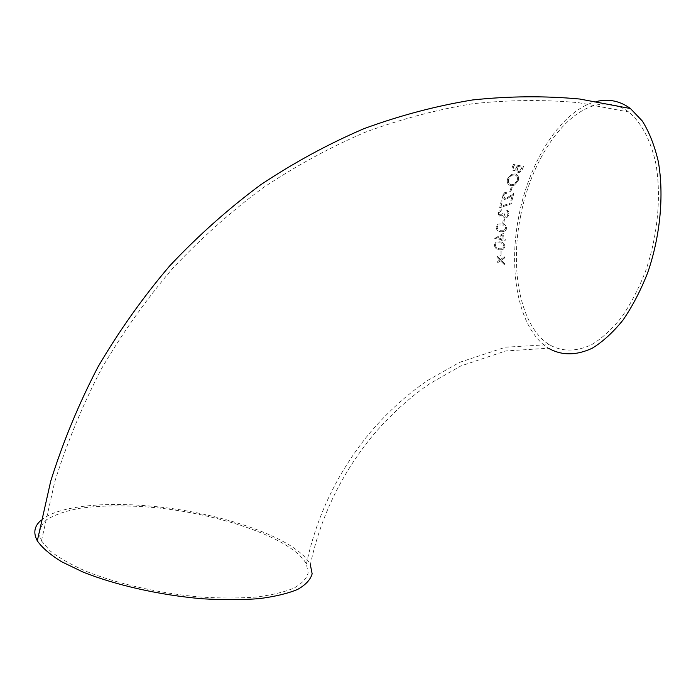 <?xml version="1.0" encoding="UTF-8"?>
<svg xmlns="http://www.w3.org/2000/svg" width="696" height="696" viewBox="0 0 696 696"><rect width="100%" height="100%" fill="white"/><g stroke="black" fill="none" stroke-linecap="round" stroke-linejoin="round"><path stroke-width="0.52" stroke-dasharray="3.48 2.61" d="M501.668 209.714L499.415 212.846L500.563 215.447L501.311 215.334L502.79 212.811L503.826 213.002L505.296 216.926L506.375 216.778L508.045 213.942L507.81 212.393L506.601 211.236L506.818 210.218L509.02 214.577L506.836 217.674L505.026 217.935L503.347 216.917L502.712 215.516L500.38 216.473L498.38 212.637L500.259 210.07L501.668 209.714L500.302 210.079L498.423 212.645L498.562 214.751L499.545 216.099L501.772 216.317L502.756 215.525L503.391 216.926L505.061 217.944L506.871 217.683L509.054 214.585C509.376 212.428 508.637 210.975 506.853 210.218L506.644 211.245L507.854 212.402L508.019 214.411L506.418 216.787L505.34 216.934L503.869 213.011L502.825 212.819L501.355 215.342L500.607 215.447L499.458 212.846L501.712 209.714M41.125 520.208C56.75 506.818 99.371 501.912 145.864 505.731C217.631 511.099 297.262 537.956 310.346 564.717C320.369 517.424 340.979 474.611 372.151 436.27C389.83 415.399 408.961 397.903 429.571 383.792L460.83 365.957L505.792 350.941L548.457 348.226C518.798 329.695 507.602 271.405 518.938 215.716C529.386 160.689 561.776 109.498 596.707 101.451M500.076 251.012L501.129 251.195L501.024 255.78L499.972 255.597L500.076 251.012L500.015 255.606L501.068 255.789L501.163 251.204L500.12 251.021M494.256 244.792L496.1 241.973L499.911 241.808C502.851 242.017 504.548 243.644 505.009 246.68L503.095 249.629L499.458 249.829C496.474 249.568 494.743 247.889 494.256 244.792L494.299 244.801C494.769 247.898 496.509 249.568 499.502 249.838L503.13 249.638L505.052 246.689C504.591 243.652 502.886 242.025 499.954 241.816L496.135 241.982L494.299 244.801M494.717 238.441L503.486 233.299L502.93 238.832L505.279 239.25L505.183 240.294L502.843 239.885L502.73 241.234L501.685 241.051L501.799 239.694L494.717 238.441L501.842 239.702L501.729 241.06L502.773 241.242L502.886 239.894L505.226 240.303L505.313 239.259L502.973 238.841L503.53 233.308L494.76 238.45M501.929 223.903C504.844 224.103 506.427 225.713 506.697 228.732L504.687 231.542L500.876 231.768C497.936 231.524 496.318 229.871 496.022 226.8L497.945 224.103L501.929 223.903L497.988 224.112L496.065 226.809C496.352 229.871 497.971 231.533 500.911 231.777L504.73 231.55L506.74 228.74C506.47 225.713 504.878 224.103 501.973 223.912M503.747 223.32L502.712 223.138L503.434 218.709L504.478 218.901L503.791 223.329L504.513 218.909L503.478 218.718L502.756 223.138L503.791 223.329M511.16 202.806L511.377 203.763L499.65 207.808L501.277 200.787L502.312 200.979L501.068 206.268L511.203 202.814L501.111 206.277L502.355 200.987L501.32 200.796L499.685 207.817L511.421 203.771L511.203 202.814M506.81 192.34L506.514 193.357L504.965 193.61L503.452 195.55L504.844 198.404L506.436 198.134L513.9 193.253L511.804 200.953L510.768 200.752L512.178 195.48L506.662 199.047L504.504 199.413C502.686 198.856 501.981 197.516 502.408 195.402L504.6 192.67L506.81 192.34L504.643 192.67L502.451 195.411C502.016 197.507 502.721 198.847 504.539 199.413L506.705 199.056L512.221 195.48L510.812 200.761L511.847 200.961L513.944 193.262L506.479 198.143L504.887 198.412L503.495 195.55L505 193.619L506.558 193.366L506.845 192.348M510.803 191.731L509.768 191.531L511.099 187.18L512.134 187.381L510.847 191.739L512.178 187.381L511.142 187.18L509.811 191.539L510.847 191.739M518.155 180.856L514.292 185.275L510.873 185.745C507.671 184.701 506.584 182.352 507.61 178.681L511.342 174.435L515.11 173.861C518.198 174.922 519.216 177.254 518.155 180.856L518.198 180.864C519.26 177.262 518.242 174.931 515.153 173.861L511.386 174.435L507.654 178.681C506.618 182.335 507.706 184.692 510.907 185.754L514.327 185.275L518.198 180.864M512.534 166.622L513.474 164.413L523.531 166.457L522.235 169.511L519.816 172.269L517.92 172.547L516.223 169.85L513.552 170.729C511.882 169.998 511.543 168.632 512.534 166.622L512.578 166.631C511.577 168.632 511.917 169.998 513.596 170.738L516.258 169.859L517.963 172.547L519.86 172.277L522.278 169.519L523.575 166.457L513.518 164.413L512.578 166.631M496.918 257.276L496.927 255.998L500.407 259.504L504.435 256.833L504.426 258.112L501.181 260.278L504.496 263.575L504.53 264.863L500.415 260.791L496.979 263.114L496.944 261.818L499.641 260.017L496.918 257.276L499.685 260.026L496.988 261.835L497.014 263.132L500.459 260.8L504.565 264.88L504.53 263.584L501.224 260.287L504.47 258.12L504.478 256.841L500.45 259.512L496.961 256.006L496.953 257.294M40.29 538.53C38.524 531.413 40.681 525.115 46.754 519.642C54.81 514.762 65.711 510.995 79.466 508.341C102.155 505.226 128.064 505.052 157.2 507.828C224.286 514.84 293.477 539.461 306.405 564.082L308.154 572.921C306.588 578.559 301.899 583.596 294.103 588.05C284.499 592.035 272.084 595.01 256.833 596.977C240.181 598.273 221.824 598.325 201.753 597.125C160.793 593.688 117.415 583.927 85.643 571.129C70.818 564.543 58.986 557.809 50.129 550.919L41.456 540.896L40.29 538.53M520.608 216.03C509.594 270.109 520.495 326.659 549.205 344.624C561.985 351.906 576.201 351.889 591.844 344.572C602.136 338.221 612.071 329.104 621.632 317.228C630.759 303.908 638.702 288.657 645.47 271.466C657.772 235.979 661.557 195.724 655.789 163.351C650.647 139.939 641.12 122.226 628.732 111.995C621.685 106.793 614.133 104.139 606.068 104.035C569.154 103.234 531.631 157.052 520.608 216.03M517.337 166.3L515.144 169.546L514.022 169.72L513.526 167.023L514.109 165.639L517.337 166.3L514.109 165.639M518.076 167.179L518.363 166.509L522.104 167.266L519.512 171.346L518.363 171.538L517.319 169.319L518.042 167.179L517.276 169.319L518.32 171.529L519.468 171.338L521.495 168.71M514.074 165.639L513.491 167.023L513.979 169.72L515.101 169.537L517.041 166.979M517.006 166.979L517.293 166.292M521.452 168.702L522.104 167.266M522.061 167.257L518.363 166.509M518.32 166.501L518.042 167.179M514.762 174.879C517.25 175.766 518.059 177.68 517.18 180.621L514.022 184.336L511.238 184.736C508.689 183.848 507.828 181.917 508.672 178.933L511.847 175.314L514.718 174.87L511.812 175.305L508.628 178.933C507.784 181.908 508.645 183.84 511.195 184.727L513.979 184.336L517.18 180.621M517.145 180.612C518.024 177.689 517.215 175.775 514.718 174.87M503.643 230.759L501.033 230.733C498.762 230.602 497.457 229.367 497.109 227.026L498.536 225.069L501.816 224.947C504.069 225.025 505.366 226.235 505.696 228.584L503.6 230.75L505.661 228.575C505.357 226.244 504.061 225.034 501.772 224.939L498.493 225.06L497.066 227.018C497.405 229.341 498.71 230.576 500.998 230.724L501.033 230.733M500.998 230.724L503.6 230.75M502.26 235.178L501.929 238.658L497.501 237.867L502.225 235.17L497.501 237.867M497.457 237.858L501.929 238.658M501.886 238.65L502.225 235.17M502.129 248.776L499.545 248.776C497.24 248.62 495.839 247.376 495.352 245.027L496.727 242.965L499.876 242.869C502.173 242.965 503.556 244.192 504.008 246.541L502.129 248.776L503.965 246.532C503.512 244.183 502.138 242.965 499.832 242.86L496.683 242.956L495.308 245.018C495.796 247.358 497.188 248.602 499.502 248.768L499.545 248.776M499.502 248.768L502.094 248.759M306.405 564.082C316.55 516.014 337.49 472.532 369.219 433.625C387.211 412.441 406.716 394.684 427.736 380.381L459.638 362.32L505.566 347.2L549.205 344.624M41.456 540.896L54.758 481.762C66.981 442.804 82.598 405.072 101.616 368.567C122.426 333.036 146.073 299.68 172.573 268.499C200.474 238.798 230.446 212.019 262.488 188.172C295.452 166.153 329.582 147.561 364.869 132.379C400.548 119.225 436.444 109.681 472.567 103.756C508.532 99.876 543.837 99.511 578.472 102.669L628.732 111.995"/><path stroke-width="1.04" d="M310.346 564.717L312.147 573.808C310.546 579.603 305.735 584.797 297.723 589.382C287.866 593.497 275.085 596.568 259.39 598.612C242.243 599.952 223.329 600.013 202.632 598.786C160.402 595.263 115.64 585.197 82.876 571.999L61.605 561.733C50.173 554.642 42.073 547.682 37.314 540.844C33.034 532.884 34.304 526.002 41.125 520.208M548.457 348.226C561.602 355.7 576.218 355.682 592.322 348.183C602.919 341.658 613.15 332.279 623.016 320.064C632.42 306.353 640.616 290.641 647.602 272.936C660.304 236.37 664.219 194.845 658.285 161.472C654.562 145.586 649.255 132.109 642.356 121.061L630.437 108.532C620.014 100.955 608.765 98.597 596.707 101.451M37.314 540.844L50.721 481.145C63.049 441.821 78.822 403.732 98.014 366.879C119.033 331.026 142.924 297.366 169.685 265.907C197.873 235.944 228.149 208.93 260.513 184.892C293.816 162.699 328.295 143.959 363.947 128.682C399.991 115.449 436.253 105.87 472.732 99.937C509.063 96.083 544.716 95.778 579.69 99.023L630.437 108.532"/></g></svg>
